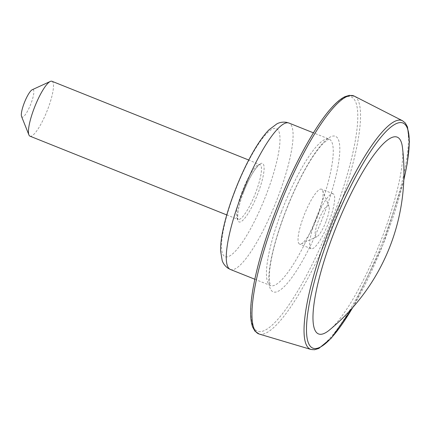 <?xml version="1.0" encoding="UTF-8"?>
<svg xmlns="http://www.w3.org/2000/svg" width="431" height="431" viewBox="0 0 431 431"><rect width="100%" height="100%" fill="white"/><g stroke="black" fill="none" stroke-linecap="round" stroke-linejoin="round"><path stroke-width="0.32" stroke-dasharray="2.15 1.62" d="M329.381 330.076A105.956 23.296 111.8 0 0 379.495 244.21A105.956 23.296 111.8 0 0 402.457 147.483M21.55 116.462A14.783 3.249 111.8 0 0 30.601 104.571A14.783 3.249 111.8 0 0 32.255 89.718M29.987 136.174A29.567 6.503 111.8 0 0 47.006 111.133A29.567 6.503 111.8 0 0 51.957 81.27M326.068 221.383A16.755 3.685 -68.2 0 1 316.866 236.727A16.755 3.685 -68.2 0 1 318.741 219.896A16.755 3.685 -68.2 0 1 328.998 206.417A16.755 3.685 -68.2 0 1 326.068 221.383M315.266 221.06A29.567 6.503 111.8 0 0 311.171 248.714A29.567 6.503 111.8 0 0 328.196 223.678A29.567 6.503 111.8 0 0 333.147 193.81A29.567 6.503 111.8 0 0 315.266 221.06M317.453 216.825A29.567 6.503 -68.2 0 1 301.21 243.908A29.567 6.503 -68.2 0 1 299.567 244.07A29.567 6.503 -68.2 0 1 303.661 216.416A29.567 6.503 -68.2 0 1 321.542 189.166A29.567 6.503 -68.2 0 1 322.62 190.416A29.567 6.503 -68.2 0 1 317.453 216.825M234.658 192.199A68.992 15.166 111.8 0 0 237.643 248.606A68.992 15.166 111.8 0 0 279.945 137.236A68.992 15.166 111.8 0 0 234.658 192.199M243.391 192.463A31.538 6.934 111.8 0 0 244.754 218.248A31.538 6.934 111.8 0 0 264.095 167.336A31.538 6.934 111.8 0 0 243.391 192.463M242.066 191.763A29.567 6.503 111.8 0 0 237.977 219.417A29.567 6.503 111.8 0 0 254.996 194.381A29.567 6.503 111.8 0 0 259.952 164.518A29.567 6.503 111.8 0 0 242.066 191.763M352.698 307.545A121.24 26.652 111.8 0 0 403.799 179.878M310.977 349.466A123.201 27.083 111.8 0 0 381.387 244.97A123.201 27.083 111.8 0 0 402.516 120.75M259.176 334.041A128.131 28.171 111.8 0 0 332.403 225.365A128.131 28.171 111.8 0 0 354.379 96.172M274.881 213.237A126.17 27.735 111.8 0 0 280.339 316.386A126.17 27.735 111.8 0 0 357.703 112.728A126.17 27.735 111.8 0 0 274.881 213.237M284.767 213.534A83.776 18.42 111.8 0 0 288.393 282.03A83.776 18.42 111.8 0 0 339.763 146.793A83.776 18.42 111.8 0 0 284.767 213.534M281.454 211.783A78.851 17.337 111.8 0 0 270.544 285.537A78.851 17.337 111.8 0 0 315.939 218.776A78.851 17.337 111.8 0 0 329.144 139.127A78.851 17.337 111.8 0 0 281.454 211.783M230.375 269.456A78.851 17.337 111.8 0 0 275.77 202.694A78.851 17.337 111.8 0 0 288.975 123.05M226.765 214.934L238.084 219.487L237.61 217.59L237.955 211.89C238.812 206.39 240.643 199.909 243.45 192.447C247.022 183.197 250.783 175.697 254.743 169.949C257.792 166.075 259.451 164.313 259.715 164.669L248.741 160.03M352.941 307.276L382.658 245.476L403.782 180.239M254.834 279.245L270.738 285.645L269.628 282.429C269.224 280.177 269.149 277.041 269.413 273.028C270.657 257.684 275.824 237.837 284.913 213.496C292.768 193.018 301.253 175.39 310.368 160.612C315.276 152.784 319.64 146.993 323.465 143.248C327.344 140.021 329.311 138.663 329.359 139.181L313.429 132.84M328.998 206.417L322.62 190.416M316.866 236.727L301.21 243.908M333.147 193.81L321.542 189.166M311.171 248.714L299.567 244.07"/><path stroke-width="0.65" d="M333.152 234.814A105.956 23.296 111.8 0 0 320.357 334.3A105.956 23.296 111.8 0 0 329.381 330.076A204.617 204.617 0 0 0 402.457 147.483A105.956 23.296 111.8 0 0 333.152 234.814M248.741 160.03L51.957 81.27A29.567 6.503 111.8 0 0 50.319 81.432L32.255 89.718A14.783 3.249 111.8 0 0 24.136 103.257A14.783 3.249 111.8 0 0 21.55 116.462L28.909 134.919A29.567 6.503 111.8 0 0 29.987 136.174L226.765 214.934M50.319 81.432A29.567 6.503 111.8 0 0 34.076 108.515A29.567 6.503 111.8 0 0 28.909 134.919M403.799 179.878A121.24 26.652 111.8 0 0 392.021 126.186A121.24 26.652 111.8 0 0 329.591 234.712A121.24 26.652 111.8 0 0 307.955 341.729A121.24 26.652 111.8 0 0 352.698 307.545M403.782 180.239L407.279 163.177L409.45 141.6L407.489 126.962L405.296 123.029L402.516 120.75A123.201 27.083 111.8 0 0 327.506 234.044A123.201 27.083 111.8 0 0 310.977 349.466L314.565 349.73L318.854 348.404L331.337 338.119L352.941 307.276M276.368 214.002A128.131 28.171 111.8 0 0 259.176 334.041L254.98 331.186L252.744 327.269C251.171 323.175 250.476 317.561 250.659 310.439C251.079 288.398 260.394 251.084 274.822 213.253C291.534 168.968 314.538 126.235 331.929 107.384C336.713 102.099 341.088 98.516 345.053 96.641L349.369 95.343L354.379 96.172A128.131 28.171 111.8 0 0 276.368 214.002M241.285 195.706A78.851 17.337 111.8 0 0 230.375 269.456L227.924 268.163C225.106 266.105 223.193 263.578 222.197 260.588L220.58 250.842C220.483 244.528 221.415 236.964 223.382 228.15C225.849 217.046 229.513 205.091 234.367 192.274C243.736 167.546 257.086 141.858 269.041 129.769L276.934 123.826C279.719 122.356 282.844 121.844 286.308 122.296L288.975 123.05A78.851 17.337 111.8 0 0 241.285 195.706M402.516 120.75L354.379 96.172M310.977 349.466L259.176 334.041M313.429 132.84L288.975 123.05M254.834 279.245L230.375 269.456"/></g></svg>
